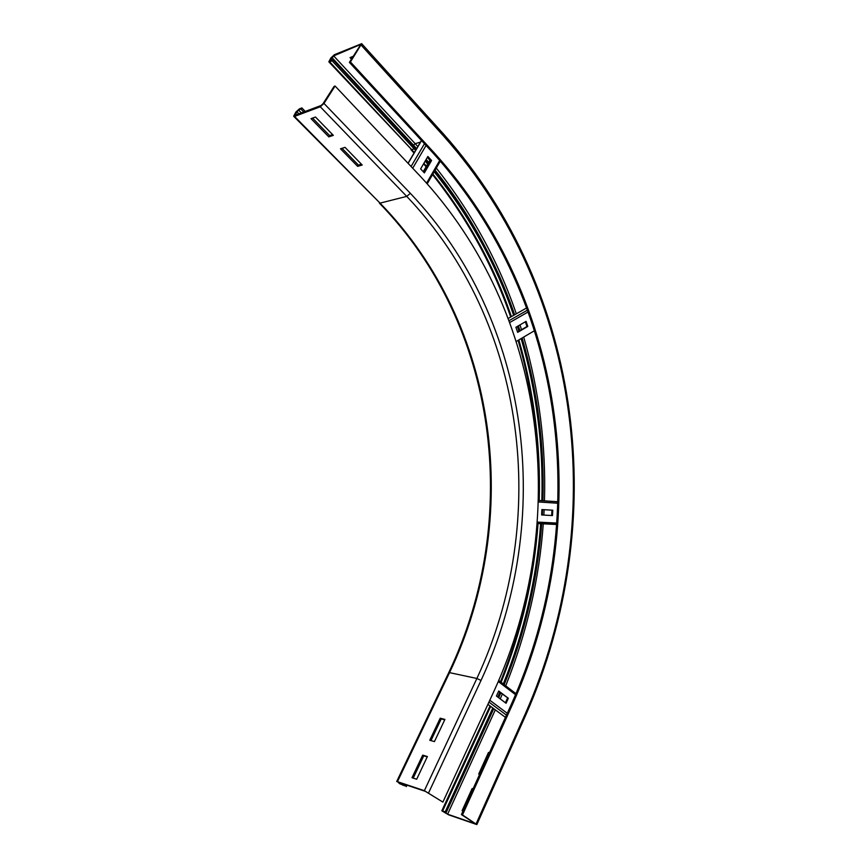 <?xml version="1.0" encoding="UTF-8"?>
<svg xmlns="http://www.w3.org/2000/svg" width="868" height="868" viewBox="0 0 868 868"><rect width="100%" height="100%" fill="white"/><g stroke="black" fill="none" stroke-linecap="round" stroke-linejoin="round"><path stroke-width="1.3" d="M342.025 148.309L358.43 165.104L361.435 164.204M357.659 166.363L340.484 148.808L345.019 147.343L362.216 165.007L357.659 166.363L358.43 165.104M312.545 118.102L329.634 135.603L332.607 134.594M328.831 136.884L311.026 118.666L315.496 117.028L333.334 135.354L328.831 136.884L329.634 135.603M444.72 719.832L441.226 718.921L430.962 740.599M440.206 718.205L444.915 719.42L434.445 741.587L429.758 740.263L440.206 718.205L441.226 718.921M296.834 111.733L301.847 107.925L299.427 108.847L295.869 112.091L293.666 116.247L294.534 116.42L320.281 106.775L323.981 103.422L335.081 86.03L334.05 86.431L322.961 103.802L321.106 105.484L295.348 115.151L296.834 111.733L298.896 113.827M405.79 784.791L405.248 785.931L402.719 785.084L398.499 782.35L425.439 791.377L442.886 802.108L494.304 690.461C571.849 520.843 547.035 312.437 420.275 176.237L335.081 86.03M305.265 111.43L301.847 107.925M303.767 111.994L301.033 109.184M427.23 756.885L423.747 755.844L413.201 778.119M422.705 755.138L427.392 756.549L416.673 779.247L412.007 777.728L422.705 755.138L423.747 755.844M442.886 802.108L424.365 790.672L397.446 781.656L399.649 783.717L405.248 785.931M406.973 785.182L406.3 786.614M351.464 59.143L350.054 57.614L353.309 56.257M351.431 57.038L352.245 57.928M479.646 774.31L478.713 774.028L488.489 752.447L489.433 752.708M488.489 752.447L489.292 753.023M415.609 150.37L332.205 60.901L332.986 59.697L330.079 60.662L333.659 55.888L359.873 44.789L360.122 45.581L349.392 62.387L350.433 61.953L361.674 43.671L334.44 54.684L330.925 57.928L328.831 61.812L332.205 60.901M492.807 707.995L445.208 811.851L441.834 810.788L448.604 814.824L476.847 824.589L462.492 814.933L512.576 704.263C594.168 521.939 568.594 301.163 434.033 152.616L350.433 61.953M462.492 814.933L461.418 814.564L511.48 704.013C593.072 521.885 567.488 301.283 432.958 152.92L349.392 62.387M416.304 149.177L332.986 59.697M463.045 810.972L462.112 810.647L472.116 788.567L473.06 788.871M472.116 788.567L472.941 789.131M498.688 697.731L500.749 692.979M504.199 684.689C525.216 632.414 537.715 578.739 541.719 523.654M542.283 514.984L542.554 509.603M542.891 500.836C544.507 445.403 537.585 391.132 522.113 337.999M519.889 330.654L518.359 325.847M514.659 314.78C496.659 262.613 470.055 214.548 434.846 170.595M428.412 162.837L425.873 159.886M497.765 697.026L499.816 692.273M503.277 683.984C524.207 631.926 536.674 578.468 540.666 523.599M541.838 500.771C543.455 445.555 536.543 391.49 521.136 338.574M518.912 331.229L517.382 326.411M513.672 315.334C495.726 263.395 469.219 215.535 434.163 171.788M427.718 164.03L425.179 161.079M461.418 814.564L475.404 823.84L447.617 814.184L443.613 811.895L446.206 812.502L445.208 811.851M493.74 708.689L446.206 812.502M508.333 698.284L506.066 703.275L496.431 696.028L498.731 691.015L508.333 698.284L498.59 691.34M505.393 702.765L507.52 698.1M541.903 509.549L552.764 510.2L541.903 509.559L541.632 514.952L551.668 515.516L551.95 510.156M552.764 510.2L552.493 515.559L541.632 514.952M552.493 515.559L551.668 515.516M515.907 327.269L526.073 321.366L527.787 326.433L517.643 332.357L515.907 327.269M527.787 326.433L526.974 326.52L525.368 321.778M517.523 332.032L526.974 326.52M431.58 160.471L424.365 172.884L420.622 168.902L427.87 156.468L431.58 160.471L430.788 160.688L427.479 157.141M423.953 172.45L430.788 160.688M423.725 172.2L430.561 160.45M430.094 159.951L423.248 171.701M301.348 112.894L298.614 110.106M295.89 114.945L295.207 114.25M428.64 792.788L481.024 680.436C555.531 519.986 531.335 320.769 410.347 193.304L323.981 103.422M410.347 193.304L406.745 196.385L320.281 106.775M481.024 680.436L476.879 678.472C550.887 519.737 526.789 322.245 406.745 196.385L380.043 203.123L294.534 116.42M424.365 790.672L476.879 678.472L449.537 672.635C523.144 518.218 499.035 325.088 380.043 203.123L293.916 116.496M397.446 781.656L449.537 672.635L448.669 672.798M403.262 783.945L402.719 785.084M401.059 783.207L400.658 784.054M414.22 148.884L411.692 149.632L329.753 61.932M414.34 152.508L329.048 62.051M443.765 134.29L443.646 136.092L361.164 45.147M434.033 152.616L432.958 152.92M420.481 142.092L415.197 143.697L333.659 55.888M417.844 146.573L415.197 143.697L413.493 145.184L331.901 57.516M330.936 60.554L330.339 59.925M500.239 698.892L502.279 694.14M505.719 685.839C526.757 633.184 539.278 579.151 543.281 523.729M543.845 515.082L544.117 509.69M544.453 500.944C546.091 445.175 539.18 390.546 523.708 337.055M521.505 329.71L519.997 324.903M516.319 313.825C498.297 261.192 471.628 212.617 436.289 168.088M429.888 160.309L427.371 157.336M485.201 246.968C471.107 219.94 454.409 194.345 435.085 170.171M428.684 162.37L426.166 159.397M416.64 148.612L413.493 145.184M501.118 682.335C521.776 630.754 534.08 577.806 538.051 523.469M539.223 500.597C540.818 445.913 534.026 392.358 518.847 339.93M511.404 316.625C493.686 265.076 467.505 217.542 432.861 174.023M426.438 166.233L423.909 163.271M476.89 824.491L525.889 714.787L525.281 713.865C609.586 522.634 583.556 293.438 443.646 136.092M511.48 704.013L512.576 704.263M490.659 706.411L442.647 810.962M447.617 814.184L495.313 709.861M445.599 813.186L445.946 812.415M525.281 713.865L476.12 823.851M487.903 704.36L505.436 717.369L487.903 704.349M506.445 715.134L488.944 702.104M507.281 713.29L489.802 700.237M515.581 694.725L498.297 681.532M556.876 524.5L537.303 523.523M537.39 522.384L556.963 523.361L537.39 522.362M537.39 522.471L556.952 523.447M556.985 523.078L537.411 522.091M557.994 503.245L538.453 501.975M558.037 501.747L538.496 500.456M534.623 330.61L516.351 341.406M528.319 311.851L509.852 322.462M527.657 310.017L509.169 320.607L527.668 310.039M526.854 307.814L508.333 318.382M408.112 163.358L421.555 140.562M411.074 166.504L424.474 143.719M412.701 168.229L426.069 145.455M426.611 183.115L439.729 160.428M379.381 203.134C498.232 325.055 522.297 518.294 448.756 672.624L396.698 781.515M525.965 714.624C610.54 522.579 584.435 292.776 444.036 134.583L361.674 43.671M410.944 149.654L414.047 153.018M423.595 163.802L426.112 166.775M432.535 174.587C467.017 218.074 493.067 265.554 510.709 317.026M518.131 340.343C530.098 381.714 536.825 423.931 538.301 467.017M533.994 554.457C528.232 597.943 517.046 640.4 500.467 681.825M441.834 810.788L490.019 705.934M498.742 680.512L516.015 693.716M537.314 523.437L556.887 524.402M538.496 500.543L558.037 501.834M421.457 140.453L408.003 163.249M440.326 161.101L427.219 183.788"/></g></svg>

